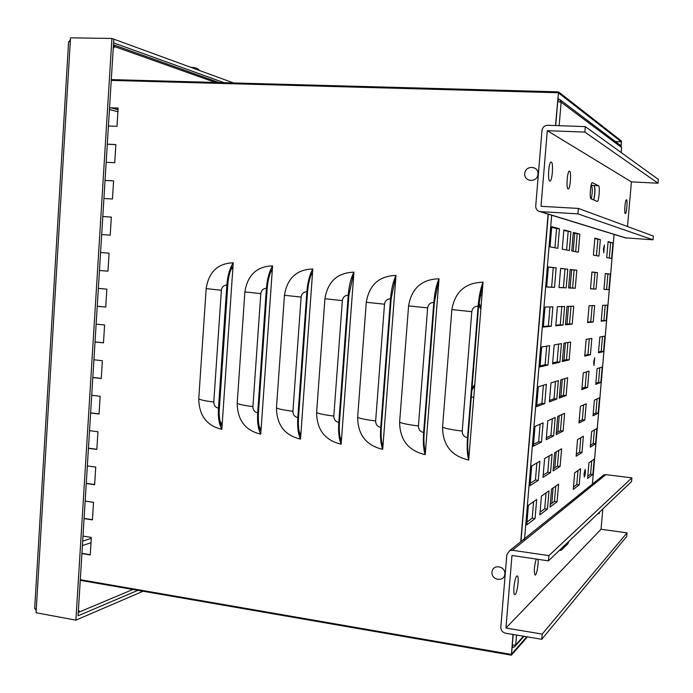 <?xml version="1.0" encoding="UTF-8"?>
<svg xmlns="http://www.w3.org/2000/svg" width="693" height="693" viewBox="0 0 693 693"><rect width="100%" height="100%" fill="white"/><g stroke="black" fill="none" stroke-linecap="round" stroke-linejoin="round"><path stroke-width="1.04" d="M560.438 100.026L620.348 145.296L621.63 147.609L621.197 152.555L621.621 147.54L561.131 102.209L559.494 99.316L557.943 98.727M558.142 101.715L558.367 99.047M512.725 645.287L512.551 647.366L512.725 645.287L512.551 647.366L514.518 646.976L515.705 644.949L512.292 645.226M557.7 101.689L561.131 102.209L559.164 125.684M512.551 647.366L512.075 647.903M593.719 361.841L594.733 357.813L593.988 365.514L593.719 361.841M584.052 473.726L585.143 469.404C585.646 472.08 585.36 474.636 584.294 477.079L584.052 473.726M603.482 248.726L604.417 244.976L603.785 252.754L603.482 248.726M550.043 246.855L551.732 226.706L559.45 228.751L557.804 248.328L550.043 246.855M548.354 266.97L556.158 267.862L554.521 287.37L546.673 287.041L548.354 266.97M545.001 307.068L552.884 306.834L551.247 326.256L543.321 327.061L545.001 307.068M541.657 347.02L549.618 345.651L547.99 365.003L539.986 366.935L541.657 347.02M538.322 386.815L546.361 384.32L544.741 403.603L536.659 406.652L538.322 386.815M535.005 426.455L543.121 422.851L541.502 442.065L533.341 446.214L535.005 426.455M531.696 465.939L539.89 461.235L538.279 480.37L530.041 485.628L531.696 465.939M528.395 505.275L536.677 499.48L535.074 518.546L526.758 524.887L528.395 505.275M570.937 231.791L569.351 250.511L562.257 249.168L563.877 229.92L570.937 231.791L563.833 230.483M567.766 269.205L566.19 287.855L559.017 287.552L560.637 268.382L567.766 269.205L560.628 268.494M564.604 306.471L563.037 325.06L555.795 325.797L557.406 306.696L564.604 306.471M561.46 343.615L559.892 362.136L552.581 363.894L554.183 344.863L561.46 343.615M558.324 380.622L556.765 399.073L549.376 401.862L550.978 382.9L558.324 380.622M555.206 417.489L553.646 435.88L546.188 439.683L547.782 420.79L555.206 417.489M552.096 454.236L550.545 472.557L543.009 477.356L544.594 458.541L552.096 454.236M548.995 490.843L547.444 509.095L539.838 514.899L541.424 496.145L548.995 490.843M579.868 234.156L578.334 252.217L571.742 250.97L573.31 232.424L579.868 234.156L573.267 232.961M576.801 270.244L575.268 288.236L568.606 287.959L570.174 269.473L576.801 270.244L570.157 269.594M573.735 306.193L572.21 324.125L565.479 324.809L567.039 306.401L573.735 306.193M570.685 342.03L569.17 359.892L562.361 361.538L563.92 343.191L570.685 342.03M567.645 377.737L566.129 395.538L559.26 398.129L560.81 379.851L567.645 377.737M564.622 413.314L563.106 431.063L556.167 434.598L557.709 416.38L564.622 413.314M561.599 448.778L560.091 466.458L553.083 470.928L554.625 452.78L561.599 448.778M558.593 484.112L557.085 501.732L550.017 507.137L551.55 489.05L558.593 484.112M587.603 322.566L589.05 305.734L594.655 305.561L593.243 321.985L587.603 322.566M590.497 288.868L591.943 271.985L597.496 272.626L596.075 289.102L590.497 288.868M600.346 239.579L598.917 256.115L593.399 255.067L594.854 238.123L600.346 239.579L594.811 238.617M584.719 356.141L586.157 339.371L591.831 338.392L590.419 354.764L584.719 356.141M581.843 389.613L583.281 372.895L589.007 371.119L587.603 387.448L581.843 389.613M578.976 422.981L580.413 406.315L586.2 403.742L584.797 420.019L578.976 422.981M576.126 456.237L577.546 439.622L583.393 436.261L581.999 452.486L576.126 456.237M580.604 468.676L579.209 484.849L573.276 489.379L574.696 472.817L580.604 468.676M595.746 384.372L597.106 368.607L602.208 367.03L600.866 382.441L595.746 384.372M599.843 337.015L604.885 336.148L603.542 351.602L598.475 352.824L599.843 337.015M594.213 459.138L592.887 474.41L587.603 478.439L588.955 462.82L594.213 459.138M601.212 321.18L602.589 305.318L607.57 305.163L606.228 320.668L601.212 321.18M603.958 289.431L605.335 273.527L610.273 274.09L608.922 289.639L603.958 289.431M593.026 415.826L594.386 400.112L599.532 397.825L598.198 413.193L593.026 415.826M590.306 447.184L591.666 431.514L596.864 428.525L595.538 443.849L590.306 447.184M612.976 242.922L611.624 258.524L606.713 257.597L608.099 241.632L612.976 242.922L608.056 242.1M593.788 199.974C595.209 193.494 595.348 188.678 594.213 185.542L594.066 185.473C595.209 188.609 595.07 193.425 593.641 199.913M554.937 247.782L556.548 228.569L551.68 227.287M546.682 286.937L551.628 287.145L553.265 267.654L548.345 267.091M543.373 326.507L548.362 326.005L549.965 306.921M540.072 365.921L545.114 364.726L546.673 346.154M536.78 405.197L541.874 403.3L543.39 385.247M533.506 444.308L538.643 441.727L540.116 424.185M530.24 483.281L535.429 480.006L536.858 462.976M526.992 522.106L532.224 518.156L533.619 501.619M566.597 249.991L568.147 231.618M559.026 287.456L563.409 287.638L564.986 268.997M555.838 325.26L560.265 324.818L561.815 306.557M552.659 362.933L557.137 361.867L558.636 344.1M549.497 400.459L554.01 398.778L555.474 381.505M546.335 437.855L550.9 435.559L552.321 418.771M543.199 475.112L547.799 472.21L549.185 455.899M540.064 512.24L544.715 508.731L546.058 492.905M575.675 251.715L577.182 233.991M568.615 287.855L572.583 288.028L574.116 270.045M565.523 324.298L569.533 323.9L571.032 306.28M562.439 360.603L566.502 359.641L567.957 342.498M559.372 396.786L563.47 395.261L564.89 378.586M556.314 432.839L560.455 430.76L561.832 414.553M553.265 468.763L557.441 466.129L558.783 450.389M550.233 504.565L554.443 501.385L555.743 486.105M587.638 322.089L590.774 321.777L592.168 305.639M590.505 288.782L593.606 288.912L595.018 272.444L591.935 272.089M596.465 255.648L597.86 239.423M584.788 355.292L587.959 354.539L589.31 338.825M581.947 388.383L585.152 387.196L586.469 371.907M579.114 421.37L582.345 419.741L583.627 404.885M576.29 454.253L579.556 452.191L580.803 437.751M573.475 487.023L576.775 484.537L577.979 470.521M595.841 383.212L598.544 382.207L599.791 367.775M598.544 352.018L601.212 351.386L602.503 336.555M587.794 476.221L590.575 474.125L591.727 460.88M601.255 320.738L603.898 320.469L605.214 305.241M603.967 289.353L606.583 289.466L607.926 273.926L605.327 273.622M593.156 414.31L595.885 412.941L597.097 398.908M590.471 445.313L593.225 443.581L594.412 429.937M609.303 258.082L610.628 242.775M591.311 198.908C592.515 192.394 592.567 187.872 591.467 185.334L591.12 185.17M595.538 443.849L593.225 443.581M598.198 413.193L595.885 412.941M608.922 289.639L606.583 289.466M610.273 274.09L607.926 273.926M606.228 320.668L603.898 320.469M592.887 474.41L590.575 474.125M603.542 351.602L601.212 351.386M600.866 382.441L598.544 382.207M579.209 484.849L576.775 484.537M581.999 452.486L579.556 452.191M584.797 420.019L582.345 419.741M587.603 387.448L585.152 387.196M590.419 354.764L587.959 354.539M596.075 289.102L593.606 288.912M597.496 272.626L595.018 272.444M593.243 321.985L590.774 321.777M557.085 501.732L554.443 501.385M560.091 466.458L557.441 466.129M563.106 431.063L560.455 430.76M566.129 395.538L563.47 395.261M569.17 359.892L566.502 359.641M572.21 324.125L569.533 323.9M575.268 288.236L572.583 288.028M547.444 509.095L544.715 508.731M550.545 472.557L547.799 472.21M553.646 435.88L550.9 435.559M556.765 399.073L554.01 398.778M559.892 362.136L557.137 361.867M563.037 325.06L560.265 324.818M566.19 287.855L563.409 287.638M535.074 518.546L532.224 518.156M538.279 480.37L535.429 480.006M541.502 442.065L538.643 441.727M544.741 403.603L541.874 403.3M547.99 365.003L545.114 364.726M551.247 326.256L548.362 326.005M556.158 267.862L553.265 267.654M554.521 287.37L551.628 287.145M559.45 228.751L556.548 228.569M652.997 239.804L653.326 236.036L578.378 208.428L541.016 206.306L547.297 130.691L584.866 132.094L585.325 126.628L547.747 125.268C544.499 125.485 542.584 127.226 541.987 130.492L535.732 206.003C535.715 208.914 537.066 210.776 539.804 211.582L577.919 213.86L652.997 239.804L625.329 237.846M627.511 226.533L631.418 181.887L547.297 130.691L631.418 181.887L658.012 183.203L584.866 132.094M658.012 183.203L658.35 179.418L585.325 126.628M578.378 208.428L577.919 213.86M591.051 198.796C589.336 198.51 590.618 182.181 592.324 182.657L598.553 185.759C600.164 186.183 598.899 201.906 597.288 201.464L591.051 198.796M569.559 171.197C571.604 171.786 570.226 189.44 568.182 188.938C565.99 189.336 567.281 170.66 569.412 171.162L569.559 171.197M626.498 199.801C627.745 200.086 626.593 213.929 625.355 213.539C624.029 213.834 625.155 199.393 626.437 199.783L626.498 199.801M551.333 162.049C553.672 162.751 552.243 181.609 549.904 181.072C547.392 181.497 548.7 161.46 551.16 161.997L551.333 162.049M602.503 476.013L603.854 474.922L605.829 474.627L631.877 477.849L548.882 555.613L512.413 550.277L509.658 550.64L506.826 554.712L500.814 627.174C500.866 630.353 502.434 632.362 505.518 633.194L541.77 639.293L626.671 536.512L627 532.848L601.048 529.279L505.942 628.031L542.212 634.086L627 532.848M602.823 508.948L601.048 529.27L505.942 628.031L511.98 555.474L548.432 560.862L548.882 555.613M631.877 477.849L631.548 481.522L548.432 560.862M542.212 634.086L541.77 639.293M568.832 541.389L567.81 543.875L560.975 550.441L560.178 549.653M538.011 559.32C538.773 563.799 536.555 575.77 535.083 575.086C533.766 571.829 534.147 566.484 536.217 559.052M599.904 511.729L598.908 513.903L598.544 513.037M516.77 576.108L517.247 575.926C519.637 575.961 517.039 595.46 514.752 594.559C512.612 594.629 514.475 577.728 516.77 576.108M113.444 45.123L114.432 45.149L114.761 46.648L113.228 48.493M113.383 46.041L114.198 46.041L113.314 47.098M555.708 125.554L558.437 92.888L621.396 141.814L621.049 145.816M621.162 145.946L621.465 141.025L558.523 91.857L555.5 125.546M132.839 589.466L79.669 611.867L78.422 609.849M78.335 611.165L79.054 612.326M526.801 636.772L511.547 654.175L513.192 634.485M512.993 634.45L511.399 655.18L527.434 636.884M219.144 411.893L228.075 281.124M107.302 144.144L115.87 144.542L114.735 162.725L106.176 162.283M115.861 144.62L107.294 144.222M102.815 216.519L111.339 217.091L110.213 235.152L101.698 234.537M111.339 217.117L102.807 216.545M98.354 288.401L106.835 289.146L105.717 307.077L97.245 306.289M97.245 306.245L105.726 307.034M93.927 359.78L102.373 360.698L101.265 378.508L92.827 377.546M92.836 377.442L101.265 378.404M89.536 430.665L97.938 431.756L96.829 449.445L88.435 448.31M88.444 448.146L96.838 449.281M85.17 501.065L93.529 502.321L92.438 519.889L84.078 518.589M84.096 518.373L92.446 519.672M82.995 536.079L91.337 537.421L90.246 554.928L81.913 553.542M81.93 553.309L90.263 554.686M87.344 465.921L95.729 467.099L94.629 484.728L86.253 483.506M86.27 483.324L94.638 484.537M91.727 395.279L100.147 396.283L99.038 414.033L90.627 412.985M90.636 412.855L99.047 413.903M96.136 324.151L104.6 324.982L103.482 342.853L95.028 341.978M95.036 341.9L103.491 342.775M100.58 252.521L109.087 253.188L107.961 271.18L99.463 270.478M99.463 270.461L107.961 271.162M105.05 180.397L113.6 180.882L112.465 199.004L103.933 198.475M113.591 180.934L105.05 180.449M109.555 107.761L118.139 108.065L117.004 126.317L108.429 125.97M118.139 108.177L109.546 107.874M222.115 425.277L221.301 425.441C219.525 420.833 218.858 415.02 219.283 408.012L227.676 285.083C228.214 277.971 229.704 271.907 232.155 266.874L232.952 266.918L221.838 429.313C206.8 425.771 199.099 415.609 198.752 398.839L206.167 288.609C208.766 271.933 217.793 263.331 233.238 262.812L232.952 266.918M220.036 421.153L222.15 424.688M232.926 267.368L230.916 269.69M261.027 430.076L260.265 430.249C258.619 425.606 258.021 419.741 258.463 412.656L267.186 288.401C267.741 281.211 269.196 275.069 271.535 269.975L272.297 270.019L260.741 434.156C245.374 430.552 237.517 420.27 237.188 403.326L244.889 291.909C247.566 275.06 256.8 266.381 272.583 265.869L272.297 270.019M259.217 426.559L261.07 429.513M272.262 270.435L270.513 272.375M300.797 434.979L300.078 435.161C298.57 430.492 298.051 424.566 298.518 417.403L307.588 291.788C308.16 284.52 309.563 278.309 311.798 273.146L312.508 273.181L300.502 439.102C284.797 435.438 276.784 425.034 276.455 407.908L284.459 295.296C287.214 278.257 296.665 269.49 312.812 268.988L312.508 273.181M299.229 431.973L300.84 434.45M312.474 273.57L310.958 275.199M341.458 439.994L340.783 440.185C339.414 435.481 338.981 429.504 339.475 422.262L348.9 295.253L352.962 276.394L353.621 276.42L341.147 444.161C325.095 440.436 316.909 429.911 316.597 412.586L324.913 298.752C327.754 281.531 337.422 272.67 353.932 272.176L353.621 276.42M340.107 437.422L341.493 439.492M353.595 276.776L352.287 278.136M383.03 445.114L382.415 445.322C381.193 440.583 380.838 434.546 381.358 427.226L391.147 298.804L395.062 279.703L395.668 279.729L382.709 449.333C366.294 445.538 357.934 434.883 357.64 417.377L366.285 302.278C369.204 284.875 379.106 275.927 395.998 275.442L395.668 279.729M381.878 442.922L383.064 444.655M395.642 280.05L394.516 281.185M425.554 450.355L424.982 450.571C423.917 445.798 423.657 439.709 424.203 432.302L434.381 302.425L438.123 283.099L438.678 283.116L425.216 454.625C408.428 450.762 399.896 439.977 399.61 422.271L408.584 305.899C411.599 288.297 421.742 279.253 439.015 278.777L438.678 283.116M424.575 448.501L425.589 449.93M438.66 283.402L437.707 284.338M233.238 262.812C229.729 268.356 227.607 275.771 226.862 285.066L218.46 408.16C217.948 417.307 219.075 424.367 221.838 429.313M272.583 265.869C269.239 271.491 267.186 278.993 266.424 288.383L257.692 412.811C257.146 422.063 258.16 429.175 260.741 434.156M312.812 268.988C309.632 274.688 307.649 282.285 306.869 291.779L297.791 417.567C297.219 426.923 298.12 434.095 300.502 439.102M353.932 272.176C350.935 277.962 349.029 285.646 348.224 295.253L338.799 422.435C338.184 431.886 338.972 439.128 341.147 444.161M395.998 275.442C393.174 281.306 391.354 289.094 390.531 298.804L380.734 427.408C380.085 436.962 380.743 444.274 382.709 449.333M439.015 278.777C436.399 284.728 434.667 292.611 433.818 302.434L423.631 432.493C422.947 442.16 423.475 449.54 425.216 454.625M482.198 286.564L482.692 286.581L469.048 455.725L468.537 455.951C467.636 451.143 467.472 444.993 468.044 437.5L478.62 306.141L482.198 286.564M482.675 286.833L481.869 287.604M468.243 454.158L469.083 455.318M483.047 282.198C480.63 288.227 478.984 296.214 478.118 306.15L467.524 437.707C466.813 447.479 467.203 454.92 468.702 460.039C451.524 456.107 442.81 445.192 442.541 427.278L451.871 309.589C454.972 291.796 465.358 282.657 483.047 282.198L482.692 286.581M548.094 214.128L520.738 541.735M469.048 455.725L468.702 460.039M574.722 233.342L573.206 251.247M571.63 269.759L570.088 287.924M568.529 306.358L567.013 324.151M565.419 342.931L563.955 360.247M562.326 379.383L560.897 396.214M559.242 415.696L557.856 432.068M556.167 451.888L554.824 467.784M553.109 487.959L551.801 503.387M520.954 541.562L548.302 214.189M472.02 388.097L474.783 384.65M480.873 309.182L478.698 305.249M224.108 82.692L113.583 42.862L113.808 39.154L78.049 615.808L137.881 590.341M35.352 609.043L36.175 610.776M68.59 41.823L70.296 41.493L36.062 612.759L75.892 620.14L143.079 591.242M36.27 609.277L34.676 608.341M70.296 41.493L70.521 37.82L111.911 38.461L75.892 620.14M233.558 82.952L111.911 38.461M70.426 39.336L69.222 41.528M117.914 111.746L109.451 109.511M111.382 107.935L118.044 109.719M82.684 541.155L91.285 538.331M91.008 542.714L82.406 545.582M192.368 67.602L193.468 67.472M199.35 70.435L198.605 69.447L193.564 68.321M194.083 67.559L196.708 68.338M192.377 67.49L191.407 67.533M566.865 355.275L566.805 356.011M491.978 572.097C492.576 563.833 505.595 565.791 504.85 574.064C504.227 582.345 491.224 580.327 491.978 572.097M524.748 173.579C525.372 165.003 538.764 165.618 537.993 174.229C537.335 182.831 523.96 182.146 524.748 173.579M592.272 485.602L614.085 234.295M551.68 215.107L524.445 540.531M516.528 635.048L515.705 644.949L523.458 636.209M594.066 185.473L591.467 185.334M540.566 211.686L626.507 238.115M594.213 185.542L598.553 185.759M605.829 474.627L512.413 550.277M560.42 550.363L560.975 550.441M566.432 543.676L567.81 543.875M114.241 45.123L114.761 46.648L215.428 82.458M615.419 141.571L621.396 141.814L615.419 141.58M558.237 92.741L111.252 80.397M111.304 79.617L558.463 91.857L111.304 79.6M511.356 655.128L80.249 580.292M198.752 398.839C200.572 399.956 205.578 401.004 213.782 402.001C213.86 405.405 215.419 407.458 218.46 408.16M213.782 402.001L221.379 290.254C221.916 286.876 223.744 285.144 226.862 285.066M221.379 290.254L206.167 288.609M237.188 403.326C239.276 404.478 244.525 405.57 252.919 406.583C252.988 410.022 254.582 412.101 257.692 412.811M252.919 406.583L260.811 293.624C261.365 290.211 263.236 288.461 266.424 288.383M260.811 293.624L244.889 291.909M276.455 407.908C278.837 409.104 284.329 410.221 292.922 411.261C292.992 414.743 294.612 416.848 297.791 417.567M292.922 411.261L301.126 297.072C301.698 293.624 303.612 291.857 306.869 291.779M301.126 297.072L284.459 295.296M316.597 412.586C319.282 413.834 325.026 414.986 333.818 416.051C333.887 419.568 335.542 421.699 338.799 422.435M333.818 416.051L342.351 300.597C342.94 297.106 344.897 295.322 348.224 295.253M342.351 300.597L324.913 298.752M357.64 417.377C360.646 418.667 366.64 419.863 375.649 420.946C375.71 424.506 377.408 426.654 380.734 427.408M375.649 420.946L384.511 304.201C385.117 300.675 387.127 298.874 390.531 298.804M384.511 304.201L366.285 302.278M399.61 422.271C402.936 423.614 409.216 424.844 418.433 425.961C418.503 429.556 420.227 431.73 423.631 432.493M418.433 425.961L427.65 307.891C428.274 304.322 430.327 302.503 433.818 302.434M427.65 307.891L408.584 305.899M442.541 427.278C446.214 428.672 452.772 429.946 462.222 431.081C462.283 434.719 464.05 436.928 467.524 437.707M80.293 579.686L511.321 654.426M462.222 431.081L471.803 311.668C472.444 308.056 474.549 306.219 478.118 306.15M471.803 311.668L451.871 309.589M474.696 385.698L471.855 390.202M473.769 397.184L471.292 397.141M478.95 302.737L480.994 307.605M481.973 295.443L480.041 295.313M592.42 484.112L614.093 234.399M515.427 645.954L523.977 636.304M625.961 238.037L539.804 211.582M509.658 550.64L603.854 474.922M219.031 82.554L114.51 45.175M351.576 277.711L352.962 276.394M511.399 655.18L80.249 580.336M34.667 608.558L68.598 41.701M198.363 69.274L196.691 68.33M194.551 67.637L193.382 67.464M191.909 67.438L191.277 67.49"/></g></svg>
